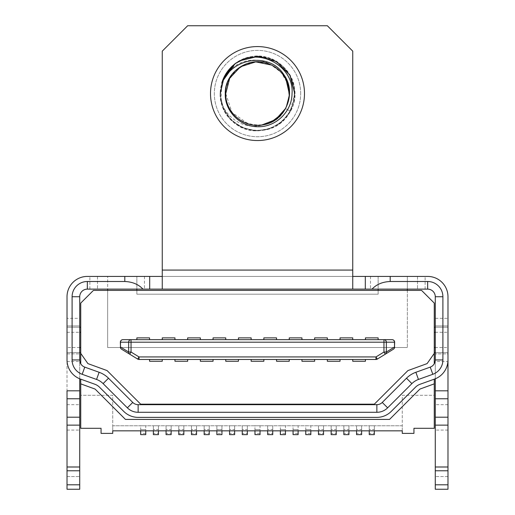 <?xml version="1.0" encoding="UTF-8"?>
<svg xmlns="http://www.w3.org/2000/svg" width="515" height="515" viewBox="0 0 515 515"><rect width="100%" height="100%" fill="white"/><g stroke="black" fill="none" stroke-linecap="round" stroke-linejoin="round"><path stroke-width="0.39" stroke-dasharray="2.58 1.93" d="M136.861 290.389L136.861 294.2L378.139 294.2L378.139 289.121L427.662 289.121A7.622 7.622 0 0 1 435.278 296.737L435.278 318.328L447.979 318.328L447.979 296.737A20.317 20.317 0 0 0 427.662 276.42L417.504 276.42L417.504 289.121L417.504 276.42L378.139 276.42L378.139 289.121L136.861 289.121L136.861 276.42L136.861 294.2L378.139 294.2L378.139 290.389L107.654 290.389L107.654 347.535L107.654 276.42L107.654 289.121L136.861 289.121L89.88 289.121L89.88 276.42L87.338 276.42A20.317 20.317 0 0 0 67.021 296.737L67.021 318.328L79.722 318.328L79.722 296.737A7.622 7.622 0 0 1 87.338 289.121L89.88 289.121M107.654 290.389L93.434 290.389L80.733 303.09L80.733 327.218L67.021 327.218L67.021 332.297L67.021 325.944L79.722 325.944L79.722 489.25L79.722 378.789A20.317 20.317 0 0 0 80.475 379.072L80.733 395.282L112.734 395.282L112.734 425.757L402.267 425.757L402.267 430.836L112.734 430.836L112.734 425.757L402.267 425.757L402.267 395.282L434.267 395.282L434.525 379.072A20.317 20.317 0 0 0 447.979 359.953M80.733 327.218L80.733 363.751A7.622 7.622 0 0 0 84.763 367.124L99.131 372.281A25.396 25.396 0 0 1 108.504 378.216L132.748 402.447A7.622 7.622 0 0 0 138.136 404.674L376.864 404.674A7.622 7.622 0 0 0 382.252 402.447L406.496 378.216A25.396 25.396 0 0 1 415.869 372.281L430.237 367.124A7.622 7.622 0 0 0 435.278 359.953L435.278 378.789A20.317 20.317 0 0 0 447.979 360.23A20.317 20.317 0 0 1 435.278 378.789L435.278 476.549L435.278 347.535L447.979 347.535L447.979 352.614L447.979 318.328M434.267 363.751L434.267 352.614L447.979 352.614L435.278 352.614M89.88 276.42L378.139 276.42L378.139 289.121L407.346 289.121L407.346 276.42L407.346 347.535L407.346 290.389L421.566 290.389L434.267 303.09L434.267 327.218L447.979 327.218L435.278 327.218M407.346 347.535L107.654 347.535L407.346 347.535M80.733 352.614L67.021 352.614L67.021 327.218L79.722 327.218M79.722 347.535L67.021 347.535L67.021 489.25L67.021 360.23A20.317 20.317 0 0 0 79.722 378.789L79.722 359.953A7.622 7.622 0 0 0 80.733 363.751M352.743 270.072L162.257 270.072L162.257 51.146L187.66 25.75L327.34 25.75L352.743 51.146L352.743 276.42L162.257 276.42L162.257 289.121M407.346 290.389L378.139 290.389M139.018 359.47L149.562 359.47L149.562 361.247L162.257 361.247L162.257 359.47L174.958 359.47L174.958 361.247L187.66 361.247L187.66 359.47L200.354 359.47L200.354 361.247L213.055 361.247L213.055 359.47L225.75 359.47L225.75 361.247L238.451 361.247L238.451 359.47L251.153 359.47L251.153 361.247L263.847 361.247L263.847 359.47L276.549 359.47L276.549 361.247L289.25 361.247L289.25 359.47L301.945 359.47L301.945 361.247L314.646 361.247L314.646 359.47L327.34 359.47L327.34 361.247L340.042 361.247L340.042 359.47L352.743 359.47L352.743 361.247L365.438 361.247L365.438 359.47L375.982 359.47A2.543 2.543 0 0 0 377.308 359.097M394.644 347.026L394.644 342.198M383.952 339.662L378.139 339.662L378.139 337.885L365.438 337.885L365.438 339.662L352.743 339.662L352.743 337.885L340.042 337.885L340.042 339.662L327.34 339.662L327.34 337.885L314.646 337.885L314.646 339.662L301.945 339.662L301.945 337.885L289.25 337.885L289.25 339.662L276.549 339.662L276.549 337.885L263.847 337.885L263.847 339.662L251.153 339.662L251.153 337.885L238.451 337.885L238.451 339.662L225.75 339.662L225.75 337.885L213.055 337.885L213.055 339.662L200.354 339.662L200.354 337.885L187.66 337.885L187.66 339.662L174.958 339.662L174.958 337.885L162.257 337.885L162.257 339.662L149.562 339.662L149.562 337.885L136.861 337.885L136.861 339.662L131.048 339.662M120.356 342.198L120.356 347.026M434.267 353.374L427.102 363.603L407.912 370.588L374.328 404.172L140.672 404.172L107.088 370.588L87.898 363.603L80.733 353.374M434.267 327.218L434.267 352.614M434.267 395.282L434.267 428.3L413.944 428.3L413.944 433.379L402.267 433.379L402.267 395.282L434.267 395.282M220.253 93.563L222.332 105.82L228.325 116.712L237.576 125.029L249.041 129.832L261.453 130.598L273.42 127.231L283.617 120.111L290.904 110.036L294.464 98.12L293.904 85.702L289.288 74.154L281.132 64.774L270.336 58.601L258.112 56.322L245.822 58.195L234.827 64.008C256.483 45.693 293.647 62.167 294.619 90.511C298.951 122.177 256.567 143.923 233.372 121.933C210.918 104.616 219.216 64.813 246.717 57.912C276.767 47.026 306.934 83.894 290.305 111.189L285.465 108.588C294.271 93.26 287.055 71.675 270.787 64.729C256.644 55.865 234.743 59.444 223.677 77.971L221.843 82.806M294.747 93.563L290.305 111.189L281.679 121.888L269.763 128.731L256.174 130.784L242.765 127.765L231.364 120.092L223.516 108.807L220.304 95.449L222.152 81.827M271.405 65.025L272.068 65.353M277.482 68.894L282.426 73.896M282.593 74.115L286.128 79.844M220.974 100.831L221.791 82.979L220.336 95.99L223.471 108.704L230.817 119.544L241.458 127.173L254.088 130.649L267.13 129.535L278.988 123.98L288.188 114.665L293.595 102.736L294.541 89.674L290.911 77.096L283.147 66.551L272.21 59.341L259.457 56.367L246.466 57.989L234.834 64.008L245.977 58.144L258.44 56.328L270.793 58.768L281.628 65.193L289.707 74.855L294.097 86.655L294.31 99.247L290.305 111.189C278.171 136.591 237.904 137.093 225.139 112C210.062 88.226 231.016 53.843 259.058 56.347C287.209 56.193 305.221 92.211 288.207 114.639C271.682 141.715 225.486 132.22 220.974 100.831C226.085 118.669 245.185 130.553 263.693 124.694A31.75 31.75 0 0 0 270.787 64.729C250.966 54.545 224.804 71.295 225.75 93.563C225.409 77.804 238.471 63.294 254.185 61.987C272.223 59.547 289.791 75.364 289.25 93.563C289.591 109.322 276.529 123.832 260.815 125.132C242.777 127.578 225.209 111.755 225.75 93.563L228.293 81.125L235.497 70.677L246.222 63.886L258.749 61.839L271.077 64.864L281.235 72.48L287.595 83.462L289.147 96.06M287.55 103.805L289.25 93.563M286.379 106.753L285.613 108.311M271.109 122.242L263.693 124.694M290.305 111.189L285.465 108.588C272.042 137.466 223.909 125.351 225.75 93.563L232.014 112.495L248.333 123.954M261.774 125.016L257.964 125.306M255.002 125.209L251.223 124.682M300.676 93.563A43.176 43.176 0 0 0 257.5 50.386A43.176 43.176 0 0 0 214.324 93.563A43.176 43.176 0 0 0 257.5 136.739A43.176 43.176 0 0 0 300.676 93.563A43.176 43.176 0 0 0 257.5 50.386A43.176 43.176 0 0 0 214.324 93.563A43.176 43.176 0 0 0 257.5 136.739A43.176 43.176 0 0 0 300.676 93.563M162.257 270.072L162.257 276.42M352.743 276.42L352.743 289.121M447.979 390.827L447.979 489.25L447.979 361.504L435.278 361.504M67.021 318.328L67.021 325.944L79.722 325.944L79.722 318.328M79.722 489.25L79.722 378.789A20.317 20.317 0 0 1 67.021 359.953M67.021 347.535L67.021 352.614L79.722 352.614M67.021 390.827L67.021 476.549L79.722 476.549L67.021 476.549L67.021 489.25M67.021 417.375L79.722 417.375L67.021 417.375M80.733 379.169L94.844 384.229A12.701 12.701 0 0 1 99.524 387.203L123.774 411.427A20.317 20.317 0 0 0 138.136 417.375L376.864 417.375A20.317 20.317 0 0 0 391.226 411.427L415.476 387.203A12.701 12.701 0 0 1 420.163 384.229L434.267 379.169M80.733 383.849L95.108 389.083L125.435 419.41L389.565 419.41L419.892 389.083L434.267 383.849M435.278 489.25L435.278 378.789M435.278 318.328L435.278 325.944L447.979 325.944L435.278 325.944L435.278 347.535M447.979 489.25L447.979 360.23M447.979 347.535L447.979 353.882L435.278 353.882L447.979 353.882M435.278 332.297L447.979 332.297M447.979 417.375L435.278 417.375L447.979 417.375M80.733 428.3L80.733 395.282L112.734 395.282L112.734 433.379L101.056 433.379L101.056 428.3L80.733 428.3M67.021 353.882L79.722 353.882L67.021 353.882M67.021 332.297L79.722 332.297M260.043 433.379L260.043 430.836L254.957 430.836L254.957 429.568L260.043 429.568L254.957 429.568L254.957 425.757L260.043 425.757L260.043 430.836L260.043 425.757L254.957 425.757L254.957 434.647L260.043 434.647L260.043 433.379L254.957 433.379M267.658 433.379L267.658 425.757L272.738 425.757L272.738 430.836L267.658 430.836L267.658 425.757L272.738 425.757L272.738 429.568L267.658 429.568L272.738 429.568L272.738 433.379L267.658 433.379L267.658 434.647L272.738 434.647L272.738 433.379M285.439 433.379L285.439 430.836L280.36 430.836L280.36 429.568L285.439 429.568L280.36 429.568L280.36 425.757L285.439 425.757L285.439 430.836L285.439 425.757L280.36 425.757L280.36 434.647L285.439 434.647L285.439 433.379L280.36 433.379M298.134 433.379L298.134 430.836L293.054 430.836L293.054 429.568L298.134 429.568L293.054 429.568L293.054 425.757L298.134 425.757L298.134 430.836L298.134 425.757L293.054 425.757L293.054 434.647L298.134 434.647L298.134 433.379L293.054 433.379M310.835 433.379L310.835 430.836L305.755 430.836L305.755 429.568L310.835 429.568L305.755 429.568L305.755 425.757L310.835 425.757L310.835 430.836L310.835 425.757L305.755 425.757L305.755 434.647L310.835 434.647L310.835 433.379L305.755 433.379M318.45 433.379L318.45 425.757L323.536 425.757L323.536 430.836L318.45 430.836L318.45 425.757L323.536 425.757L323.536 429.568L318.45 429.568L323.536 429.568L323.536 433.379L318.45 433.379L318.45 434.647L323.536 434.647L323.536 433.379M331.151 433.379L331.151 425.757L336.231 425.757L336.231 430.836L331.151 430.836L331.151 425.757L336.231 425.757L336.231 429.568L331.151 429.568L336.231 429.568L336.231 433.379L331.151 433.379L331.151 434.647L336.231 434.647L336.231 433.379M343.853 433.379L343.853 425.757L348.932 425.757L348.932 430.836L343.853 430.836L343.853 425.757L348.932 425.757L348.932 429.568L343.853 429.568L348.932 429.568L348.932 433.379L343.853 433.379L343.853 434.647L348.932 434.647L348.932 433.379M356.547 433.379L356.547 425.757L361.627 425.757L361.627 430.836L356.547 430.836L356.547 425.757L361.627 425.757L361.627 429.568L356.547 429.568L361.627 429.568L361.627 433.379L356.547 433.379L356.547 434.647L361.627 434.647L361.627 433.379M369.249 433.379L369.249 425.757L374.328 425.757L374.328 430.836L369.249 430.836L369.249 425.757L374.328 425.757L374.328 429.568L369.249 429.568L374.328 429.568L374.328 433.379L369.249 433.379L369.249 434.647L374.328 434.647L374.328 433.379M242.262 433.379L242.262 425.757L247.342 425.757L247.342 430.836L242.262 430.836L242.262 425.757L247.342 425.757L247.342 429.568L242.262 429.568L247.342 429.568L247.342 433.379L242.262 433.379L242.262 434.647L247.342 434.647L247.342 433.379M229.561 433.379L229.561 425.757L234.64 425.757L234.64 430.836L229.561 430.836L229.561 425.757L234.64 425.757L234.64 429.568L229.561 429.568L234.64 429.568L234.64 433.379L229.561 433.379L229.561 434.647L234.64 434.647L234.64 433.379M216.867 433.379L216.867 434.647L221.946 434.647L221.946 433.379L216.867 433.379L216.867 425.757L221.946 425.757L221.946 430.836M216.867 430.836L216.867 425.757L221.946 425.757L221.946 433.379M204.165 433.379L204.165 425.757L209.245 425.757L209.245 430.836L204.165 430.836L204.165 425.757L209.245 425.757L209.245 429.568L204.165 429.568L209.245 429.568L209.245 433.379L204.165 433.379L204.165 434.647L209.245 434.647L209.245 433.379M191.464 433.379L191.464 425.757L196.55 425.757L196.55 430.836L191.464 430.836L191.464 425.757L196.55 425.757L196.55 429.568L191.464 429.568L196.55 429.568L196.55 433.379L191.464 433.379L191.464 434.647L196.55 434.647L196.55 433.379M178.769 433.379L178.769 425.757L183.849 425.757L183.849 430.836L178.769 430.836L178.769 425.757L183.849 425.757L183.849 429.568L178.769 429.568L183.849 429.568L183.849 433.379L178.769 433.379L178.769 434.647L183.849 434.647L183.849 433.379M166.068 433.379L166.068 425.757L171.147 425.757L171.147 430.836L166.068 430.836L166.068 425.757L171.147 425.757L171.147 429.568L166.068 429.568L171.147 429.568L171.147 433.379L166.068 433.379L166.068 434.647L171.147 434.647L171.147 433.379M153.373 433.379L153.373 425.757L158.453 425.757L158.453 430.836L153.373 430.836L153.373 425.757L158.453 425.757L158.453 429.568L153.373 429.568L158.453 429.568L158.453 433.379L153.373 433.379L153.373 434.647L158.453 434.647L158.453 433.379M145.751 433.379L145.751 430.836L140.672 430.836L140.672 429.568L145.751 429.568L140.672 429.568L140.672 425.757L145.751 425.757L145.751 430.836L145.751 425.757L140.672 425.757L140.672 434.647L145.751 434.647L145.751 433.379L140.672 433.379M216.867 429.568L221.946 429.568L216.867 429.568M97.496 276.42L97.496 289.121L97.496 276.42M365.438 359.47L352.743 359.47M340.042 359.47L327.34 359.47M314.646 359.47L301.945 359.47M289.25 359.47L276.549 359.47M263.847 359.47L251.153 359.47M238.451 359.47L225.75 359.47M213.055 359.47L200.354 359.47M187.66 359.47L174.958 359.47M162.257 359.47L149.562 359.47M365.438 339.662L378.139 339.662M136.861 339.662L149.562 339.662M162.257 339.662L174.958 339.662M187.66 339.662L200.354 339.662M213.055 339.662L225.75 339.662M238.451 339.662L251.153 339.662M263.847 339.662L276.549 339.662M289.25 339.662L301.945 339.662M314.646 339.662L327.34 339.662M340.042 339.662L352.743 339.662M144.483 276.42L144.483 289.121M67.021 361.504L79.722 361.504M447.979 476.549L435.278 476.549L447.979 476.549M425.12 289.121L425.12 276.42M67.021 484.795L79.722 484.795M67.021 470.781L79.722 470.781M67.021 466.996L79.722 466.996M67.021 404.674L79.722 404.674M67.021 430.077L79.722 430.077M447.979 466.996L435.278 466.996M447.979 470.781L435.278 470.781M447.979 484.795L435.278 484.795M447.979 430.077L435.278 430.077M447.979 404.674L435.278 404.674M370.517 276.42L370.517 289.121"/><path stroke-width="0.77" d="M136.861 289.121L136.861 290.389M107.654 290.389L107.654 289.121M94.844 384.229A12.701 12.701 0 0 1 99.524 387.203L123.774 411.427A20.317 20.317 0 0 0 138.136 417.375L376.864 417.375A20.317 20.317 0 0 0 391.226 411.427L415.476 387.203A12.701 12.701 0 0 1 420.163 384.229L434.525 379.072A20.317 20.317 0 0 0 447.979 359.953L447.979 296.737A20.317 20.317 0 0 0 427.662 276.42L390.196 276.42L390.196 281.499L427.662 281.499A15.238 15.238 0 0 1 442.9 296.737L442.9 359.953A15.238 15.238 0 0 1 432.812 374.296L418.444 379.452A17.78 17.78 0 0 0 411.884 383.611L387.641 407.835A15.238 15.238 0 0 1 376.864 412.296L138.136 412.296A15.238 15.238 0 0 1 127.36 407.835L103.116 383.611A17.78 17.78 0 0 0 96.556 379.452L82.188 374.296A15.238 15.238 0 0 1 72.1 359.953L72.1 296.737A15.238 15.238 0 0 1 87.338 281.499L124.804 281.499L124.804 276.42L162.257 276.42M352.743 276.42L390.196 276.42M124.804 276.42L87.338 276.42A20.317 20.317 0 0 0 67.021 296.737L67.021 359.953A20.317 20.317 0 0 0 80.475 379.072L94.837 384.229M390.196 281.499C382.516 281.834 376.471 284.377 372.055 289.121L427.662 289.121A7.622 7.622 0 0 1 435.278 296.737L435.278 359.953A7.622 7.622 0 0 1 430.237 367.124L415.869 372.281A25.396 25.396 0 0 0 406.496 378.216L382.252 402.447A7.622 7.622 0 0 1 376.864 404.674L138.136 404.674A7.622 7.622 0 0 1 132.748 402.447L108.504 378.216A25.396 25.396 0 0 0 99.131 372.281L84.763 367.124A7.622 7.622 0 0 1 79.722 359.953L79.722 296.737A7.622 7.622 0 0 1 87.338 289.121L142.945 289.121C138.529 284.377 132.484 281.834 124.804 281.499M352.743 270.072L352.743 51.146L327.34 25.75L187.66 25.75L162.257 51.146L162.257 270.072L352.743 270.072L352.743 289.121L142.945 289.121M352.743 289.121L372.055 289.121M378.139 290.389L378.139 289.121M407.346 289.121L407.346 290.389M421.566 290.389L93.434 290.389L80.733 303.09L80.733 353.374L87.898 363.603L107.088 370.588L140.672 404.172L374.328 404.172L407.912 370.588L427.102 363.603L434.267 353.374L434.267 303.09L421.566 290.389M377.308 359.097L393.434 349.189A2.543 2.543 0 0 0 394.644 347.026A2.543 2.543 0 0 1 393.434 349.189L385.284 354.198A2.543 2.35 -121.6 0 0 386.353 352.035L383.952 352.035L385.284 354.198L377.308 359.097L375.982 356.927L375.982 359.47A2.543 2.543 0 0 0 377.308 359.097A2.543 2.543 0 0 1 375.982 359.47L139.018 359.47A2.543 2.543 0 0 1 137.692 359.097A2.543 2.543 0 0 0 139.018 359.47L139.018 356.927L137.692 359.097L121.566 349.189A2.543 2.543 0 0 1 120.356 347.026A2.543 2.543 0 0 0 121.566 349.189L137.692 359.097M394.644 342.198A2.543 2.543 0 0 0 392.108 339.662A2.543 2.395 90 0 1 394.503 342.198L394.503 347.026L386.353 352.035L386.353 342.198A2.543 2.395 -90 0 0 383.952 339.662L383.952 342.198L394.644 342.198A2.543 2.543 0 0 0 392.108 339.662L383.952 339.662L392.108 339.662A2.543 2.543 0 0 1 394.644 342.198L394.503 347.026A2.543 2.35 58.4 0 1 393.434 349.189M131.048 339.662L122.892 339.662A2.543 2.543 0 0 0 120.356 342.198A2.543 2.543 0 0 1 122.892 339.662L131.048 339.662A2.543 2.395 90 0 0 128.647 342.198L131.048 342.198L131.048 339.662L383.952 339.662M434.267 363.751L434.267 353.374M434.267 383.849L419.892 389.083L389.565 419.41L125.435 419.41L95.108 389.083L80.733 383.849L80.733 428.3L101.056 428.3L101.056 433.379L112.734 433.379L112.734 430.836L402.267 430.836L402.267 433.379L413.944 433.379L413.944 428.3L434.267 428.3L434.267 379.169M292.037 93.563C291.966 111.678 275.731 127.327 257.738 126.722C239.752 126.774 224.54 110.744 225.28 93.563C224.546 71.392 250.689 54.493 270.787 64.729A31.75 31.75 0 0 1 263.693 124.694C285.503 121.289 297.277 92.912 283.874 74.746C270.632 52.845 233.327 56.225 221.791 82.979A37.247 37.247 0 0 1 234.827 64.008C258.575 45.848 294.322 66.235 292.037 93.563M239.836 60.77L258.324 56.322L276.6 61.581L289.894 75.177L294.747 93.563M263.693 124.694C244.895 129.098 225.107 112.856 225.75 93.563L229.684 78.261L240.447 66.789L255.749 61.864L271.405 65.025M272.068 65.353L277.482 68.894M286.128 79.844L289.25 93.563M221.843 82.806L226.806 72.461L234.827 64.008L224.096 77.083L220.253 93.563M261.774 125.016L275.589 119.647L285.465 108.588L287.55 103.805M289.147 96.06L286.379 106.753M285.613 108.311L281.853 113.924M281.84 113.944L271.109 122.242M257.964 125.306L255.002 125.209M251.223 124.682L248.333 123.954M222.152 81.827L234.834 64.008M221.791 82.979L223.677 77.971M162.257 289.121L162.257 270.072M67.021 359.953L67.021 360.23A20.317 20.317 0 0 0 79.722 378.789L79.722 489.25L67.021 489.25L79.722 489.25M79.722 390.827L67.021 390.827L67.021 489.25M80.733 383.849L80.733 379.169M80.733 363.751L80.733 353.374M435.278 378.789L435.278 489.25L447.979 489.25L435.278 489.25M447.979 360.23L447.979 489.25M447.979 361.504L447.979 353.882M447.979 359.953L447.979 390.827L435.278 390.827M434.267 327.218L435.278 327.218M434.267 332.297L435.278 332.297M434.267 347.535L435.278 347.535M434.267 352.614L435.278 352.614M80.733 352.614L79.722 352.614M80.733 347.535L79.722 347.535M80.733 332.297L79.722 332.297M80.733 327.218L79.722 327.218M254.957 430.836L254.957 434.647L260.043 434.647L260.043 430.836M267.658 430.836L267.658 434.647L272.738 434.647L272.738 430.836M280.36 430.836L280.36 434.647L285.439 434.647L285.439 430.836M293.054 430.836L293.054 434.647L298.134 434.647L298.134 430.836M305.755 430.836L305.755 434.647L310.835 434.647L310.835 430.836M318.45 430.836L318.45 434.647L323.536 434.647L323.536 430.836M331.151 430.836L331.151 434.647L336.231 434.647L336.231 430.836M343.853 430.836L343.853 434.647L348.932 434.647L348.932 430.836M356.547 430.836L356.547 434.647L361.627 434.647L361.627 430.836M369.249 430.836L369.249 434.647L374.328 434.647L374.328 430.836M242.262 430.836L242.262 434.647L247.342 434.647L247.342 430.836M229.561 430.836L229.561 434.647L234.64 434.647L234.64 430.836M216.867 430.836L216.867 434.647L221.946 434.647L221.946 430.836M204.165 430.836L204.165 434.647L209.245 434.647L209.245 430.836M191.464 430.836L191.464 434.647L196.55 434.647L196.55 430.836M178.769 430.836L178.769 434.647L183.849 434.647L183.849 430.836M166.068 430.836L166.068 434.647L171.147 434.647L171.147 430.836M153.373 430.836L153.373 434.647L158.453 434.647L158.453 430.836M140.672 430.836L140.672 434.647L145.751 434.647L145.751 430.836M365.438 359.47L365.438 361.247L352.743 361.247L352.743 359.47M340.042 359.47L340.042 361.247L327.34 361.247L327.34 359.47M314.646 359.47L314.646 361.247L301.945 361.247L301.945 359.47M289.25 359.47L289.25 361.247L276.549 361.247L276.549 359.47M263.847 359.47L263.847 361.247L251.153 361.247L251.153 359.47M238.451 359.47L238.451 361.247L225.75 361.247L225.75 359.47M213.055 359.47L213.055 361.247L200.354 361.247L200.354 359.47M187.66 359.47L187.66 361.247L174.958 361.247L174.958 359.47M162.257 359.47L162.257 361.247L149.562 361.247L149.562 359.47M121.566 349.189A2.543 2.35 -58.4 0 1 120.497 347.026L120.356 342.198L128.647 342.198L128.647 352.035L120.497 347.026L120.497 342.198A2.543 2.395 -90 0 1 122.892 339.662M365.438 339.662L365.438 337.885L378.139 337.885L378.139 339.662M131.048 352.035L128.647 352.035A2.543 2.35 121.6 0 0 129.716 354.198L131.048 352.035L139.018 356.927L375.982 356.927L383.952 352.035L383.952 342.198L131.048 342.198L131.048 352.035M136.861 339.662L136.861 337.885L149.562 337.885L149.562 339.662M162.257 339.662L162.257 337.885L174.958 337.885L174.958 339.662M187.66 339.662L187.66 337.885L200.354 337.885L200.354 339.662M213.055 339.662L213.055 337.885L225.75 337.885L225.75 339.662M238.451 339.662L238.451 337.885L251.153 337.885L251.153 339.662M263.847 339.662L263.847 337.885L276.549 337.885L276.549 339.662M289.25 339.662L289.25 337.885L301.945 337.885L301.945 339.662M314.646 339.662L314.646 337.885L327.34 337.885L327.34 339.662M340.042 339.662L340.042 337.885L352.743 337.885L352.743 339.662M432.812 374.296L430.237 367.124M442.9 359.953L435.278 359.953M304.487 93.563A46.987 46.987 0 0 1 257.5 140.543A46.987 46.987 0 0 1 210.513 93.563A46.987 46.987 0 0 1 257.5 46.575A46.987 46.987 0 0 1 304.487 93.563M149.691 289.121L149.691 276.42M87.338 281.499L87.338 289.121M72.1 296.737L79.722 296.737M67.021 398.758L79.722 398.758M67.021 417.202L79.722 417.202M67.021 425.132L79.722 425.132M67.021 466.996L79.722 466.996M67.021 470.781L79.722 470.781M67.021 484.795L79.722 484.795M447.979 484.795L435.278 484.795M447.979 470.781L435.278 470.781M447.979 466.996L435.278 466.996M447.979 425.132L435.278 425.132M447.979 417.202L435.278 417.202M447.979 398.758L435.278 398.758M442.9 296.737L435.278 296.737M427.662 281.499L427.662 289.121M365.309 276.42L365.309 289.121M72.1 359.953L79.722 359.953M82.188 374.296L84.763 367.124M96.556 379.452L99.131 372.281M103.116 383.611L108.504 378.216M127.36 407.835L132.748 402.447M138.136 412.296L138.136 404.674M376.864 412.296L376.864 404.674M387.641 407.835L382.252 402.447M411.884 383.611L406.496 378.216M418.444 379.452L415.869 372.281M394.496 347.882A2.543 2.543 0 0 0 394.644 347.026M120.922 340.602A2.543 2.543 0 0 0 120.356 342.198"/></g></svg>
